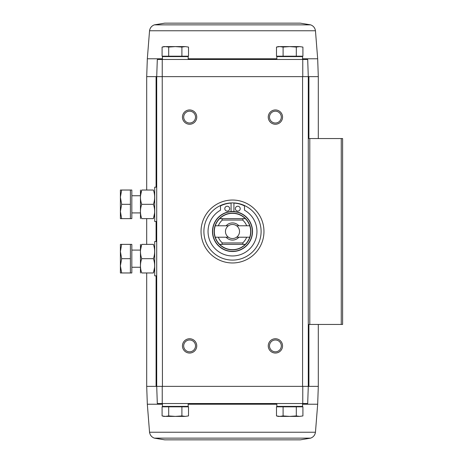 <?xml version="1.0" encoding="UTF-8"?>
<svg xmlns="http://www.w3.org/2000/svg" width="463" height="463" viewBox="0 0 463 463"><rect width="100%" height="100%" fill="white"/><g stroke="black" fill="none" stroke-linecap="round" stroke-linejoin="round"><path stroke-width="0.69" d="M162.241 59.472L157.31 59.472L156.714 76.632L162.229 76.632L162.241 59.472L302.761 59.472L302.773 76.632L156.714 76.632L157.31 59.472M310.656 438.137L154.341 438.137L164.718 439.85L300.284 439.85L310.656 438.137C313.393 437.089 314.99 435.122 315.459 432.228L317.676 404.222L318.301 386.368L308.289 386.368L307.692 403.528L308.289 386.368L308.289 76.632L307.692 59.472L302.761 59.472M307.692 59.472L308.289 76.632L318.301 76.632L318.301 138.553M302.773 76.632L308.289 76.632L302.57 76.632L302.57 386.368L308.289 386.368L156.714 386.368L157.31 403.528L156.714 386.368L156.714 76.632L146.702 76.632L146.702 190.033M168.694 406.815L162.091 406.815L162.091 415.924L165.395 416.399L168.694 415.924L175.303 416.399L181.907 415.924L185.206 416.399L188.51 415.924L185.206 416.399L188.51 415.924L188.51 406.815L168.694 406.815L168.694 415.924M283.096 406.815L276.492 406.815L276.492 415.924L279.791 416.399L283.096 415.924L289.699 416.399L296.308 415.924L299.607 416.399L302.912 415.924L299.607 416.399L302.912 415.924L302.912 406.815L283.096 406.815L283.096 415.924M162.432 404.222L147.327 404.222L146.702 386.368L162.432 386.368L162.229 76.632M232.501 200.039A31.461 31.461 0 0 1 259.749 247.23A31.461 31.461 0 0 1 205.254 247.23A31.461 31.461 0 0 1 232.501 200.039M189.599 338.748A7.148 7.148 0 0 1 195.791 349.472A7.148 7.148 0 0 1 183.412 349.472A7.148 7.148 0 0 1 189.599 338.748M189.599 109.951A7.148 7.148 0 0 1 195.791 120.675A7.148 7.148 0 0 1 183.412 120.675A7.148 7.148 0 0 1 189.599 109.951M275.398 109.951A7.148 7.148 0 0 1 281.591 120.675A7.148 7.148 0 0 1 269.211 120.675A7.148 7.148 0 0 1 275.398 109.951M275.398 338.748A7.148 7.148 0 0 1 281.591 349.472A7.148 7.148 0 0 1 269.211 349.472A7.148 7.148 0 0 1 275.398 338.748M307.692 403.528L157.31 403.528M162.241 403.528L162.229 386.368M302.773 386.368L302.761 403.528M308.289 324.447L342.608 324.447L342.608 138.553L308.289 138.553M275.398 339.987A5.909 5.909 0 0 1 280.52 348.853A5.909 5.909 0 0 1 270.282 348.853A5.909 5.909 0 0 1 275.398 339.987M275.398 111.189A5.909 5.909 0 0 1 280.52 120.056A5.909 5.909 0 0 1 270.282 120.056A5.909 5.909 0 0 1 275.398 111.189M189.599 111.189A5.909 5.909 0 0 1 194.72 120.056A5.909 5.909 0 0 1 184.482 120.056A5.909 5.909 0 0 1 189.599 111.189M189.599 339.987A5.909 5.909 0 0 1 194.72 348.853A5.909 5.909 0 0 1 184.482 348.853A5.909 5.909 0 0 1 189.599 339.987M165.748 406.387L165.32 406.815M162.432 403.528L162.432 406.387L188.169 406.387L188.169 403.528M280.15 406.387L279.721 406.815M276.833 403.528L276.833 406.387L302.57 406.387L302.57 403.528M296.308 406.815L296.308 415.924M276.492 415.924L278.263 416.399L299.607 416.399M181.907 406.815L181.907 415.924M162.091 415.924L163.861 416.399L185.206 416.399M185.206 46.601L188.51 47.076L188.51 56.185L162.091 56.185L162.091 47.076L165.395 46.601L168.694 47.076L175.303 46.601L181.907 47.076L185.206 46.601L188.51 47.076L185.206 46.601L163.861 46.601L162.091 47.076M184.853 56.613L185.281 56.185M188.169 59.472L188.169 56.613L162.432 56.613L162.432 59.472M299.607 46.601L302.912 47.076L302.912 56.185L276.492 56.185L276.492 47.076L279.791 46.601L283.096 47.076L289.699 46.601L296.308 47.076L299.607 46.601L302.912 47.076L299.607 46.601L278.263 46.601L276.492 47.076M299.254 56.613L299.683 56.185M302.57 59.472L302.57 56.613L276.833 56.613L276.833 59.472M296.308 56.185L296.308 47.076M283.096 56.185L283.096 47.076M181.907 56.185L181.907 47.076M168.694 56.185L168.694 47.076M164.718 23.15L300.284 23.15L164.718 23.15L154.341 24.863C151.609 25.911 150.012 27.878 149.543 30.772L147.327 58.778L162.432 58.778M215.266 225.782L228.409 225.782A7.032 7.032 0 0 0 228.409 237.218L215.266 237.218A18.161 18.161 0 0 1 219.688 218.629L221.812 218.629L222.338 220.058L242.664 220.058L243.191 218.629L245.315 218.629A18.161 18.161 0 0 0 219.688 218.629L245.315 218.629A18.161 18.161 0 0 1 249.736 225.782L236.587 225.782A7.032 7.032 0 0 1 236.587 237.218L249.736 237.218A18.161 18.161 0 0 0 249.736 225.782M249.736 237.218A18.161 18.161 0 0 1 245.315 244.371L243.191 244.371L242.664 242.942L222.338 242.942L221.812 244.371L219.688 244.371A18.161 18.161 0 0 0 245.315 244.371L219.688 244.371A18.161 18.161 0 0 1 215.266 237.218M222.338 242.942A15.302 15.302 0 0 1 218.31 237.218M218.31 225.782A15.302 15.302 0 0 1 222.338 220.058M246.692 237.218A15.302 15.302 0 0 1 242.664 242.942M242.664 220.058A15.302 15.302 0 0 1 246.692 225.782M238.896 237.218A8.577 8.577 0 0 1 226.106 237.218M226.106 225.782A8.577 8.577 0 0 1 238.896 225.782M232.501 211.481A20.019 20.019 0 0 1 249.841 241.512A20.019 20.019 0 0 1 215.162 241.512A20.019 20.019 0 0 1 232.501 211.481A20.019 20.019 0 0 1 249.841 241.512A20.019 20.019 0 0 1 215.162 241.512A20.019 20.019 0 0 1 232.501 211.481M232.501 202.898A28.602 28.602 0 0 1 257.272 245.801A28.602 28.602 0 0 1 207.731 245.801A28.602 28.602 0 0 1 232.501 202.898M231.072 211.533L231.072 203.083A26.455 26.455 0 0 0 220.486 205.925L220.486 210.202A24.452 24.452 0 0 0 213.715 247.155A24.452 24.452 0 0 0 251.287 247.155A24.452 24.452 0 0 0 244.51 210.202L244.51 205.925A26.455 26.455 0 0 0 233.931 203.083L233.931 211.533M240.222 208.651A2.431 2.431 0 0 0 236.576 206.55A2.431 2.431 0 0 0 236.576 210.758A2.431 2.431 0 0 0 240.222 208.651M229.642 208.651A2.431 2.431 0 0 0 225.996 206.55A2.431 2.431 0 0 0 225.996 210.758A2.431 2.431 0 0 0 229.642 208.651M236.587 237.218A7.032 7.032 0 0 1 228.409 237.218M228.409 225.782A7.032 7.032 0 0 1 236.587 225.782M156.714 275.832L154.711 275.832L154.711 241.512L156.714 241.512M130.398 244.371L131.828 244.371L131.828 272.967L130.398 272.967L130.398 244.371L121.665 244.371L120.392 251.519L121.665 258.672L120.392 265.82L121.665 272.967L120.392 272.967L120.392 244.371L121.665 244.371M131.828 267.249L140.411 267.249M130.398 272.967L121.665 272.967M130.398 258.672L121.665 258.672M140.451 244.371L140.451 272.967M141.73 244.371L153.392 244.371C155.064 244.371 155.064 244.371 153.392 244.371C155.064 249.123 155.064 253.886 153.392 258.672C155.064 263.424 155.064 268.187 153.392 272.967C155.064 272.967 155.064 272.967 153.392 272.967L141.73 272.967C140.052 272.967 140.052 272.967 141.73 272.967C140.052 268.216 140.052 263.453 141.73 258.672C140.052 253.921 140.052 249.152 141.73 244.371C140.052 244.371 140.052 244.371 141.73 244.371L140.509 250.089M153.392 258.672L141.73 258.672M153.392 272.967L154.613 267.249M156.714 221.488L154.711 221.488L154.711 187.168L156.714 187.168M130.398 190.033L131.828 190.033L131.828 218.629L130.398 218.629L130.398 190.033L121.665 190.033L120.392 197.18L121.665 204.328L120.392 211.481L121.665 218.629L120.392 218.629L120.392 190.033L121.665 190.033M131.828 212.911L140.411 212.911M130.398 218.629L121.665 218.629M130.398 204.328L121.665 204.328M140.451 190.033L140.451 218.629M141.73 190.033L153.392 190.033C155.064 190.033 155.064 190.033 153.392 190.033C155.064 194.784 155.064 199.547 153.392 204.328C155.064 209.079 155.064 213.848 153.392 218.629C155.064 218.629 155.064 218.629 153.392 218.629L141.73 218.629C140.052 218.629 140.052 218.629 141.73 218.629C140.052 213.877 140.052 209.114 141.73 204.328C140.052 199.576 140.052 194.813 141.73 190.033C140.052 190.033 140.052 190.033 141.73 190.033L140.509 195.751M153.392 204.328L141.73 204.328M153.392 218.629L154.613 212.911M156.083 386.368L156.083 275.832M156.083 241.512L156.083 221.488M156.083 187.168L156.083 76.632M309.793 324.447L309.793 138.553M341.254 324.447L341.254 138.553M308.914 386.368L308.914 324.447M308.914 138.553L308.914 76.632M317.676 404.222L302.57 404.222M276.833 404.222L188.169 404.222M315.459 432.228L149.543 432.228C150.012 435.122 151.609 437.089 154.341 438.137M302.57 58.778L317.676 58.778L318.301 76.632M188.169 58.778L276.833 58.778M149.543 30.772L315.459 30.772C314.99 27.878 313.393 25.911 310.656 24.863L300.284 23.15M154.341 24.863L310.656 24.863M232.501 213.148A18.352 18.352 0 0 1 248.394 240.679A18.352 18.352 0 0 1 216.609 240.679A18.352 18.352 0 0 1 232.501 213.148M232.501 211.672A19.828 19.828 0 0 1 249.673 241.414A19.828 19.828 0 0 1 215.33 241.414A19.828 19.828 0 0 1 232.501 211.672M146.702 386.368L146.702 272.967M146.702 244.371L146.702 218.629M318.301 386.368L318.301 324.447M184.853 406.387L185.281 406.815M299.254 406.387L299.683 406.815M147.327 404.222L149.543 432.228M165.748 56.613L165.32 56.185M280.15 56.613L279.721 56.185M147.327 58.778L146.702 76.632M317.676 58.778L315.459 30.772M131.828 250.089L140.411 250.089M131.828 195.751L140.411 195.751"/></g></svg>
